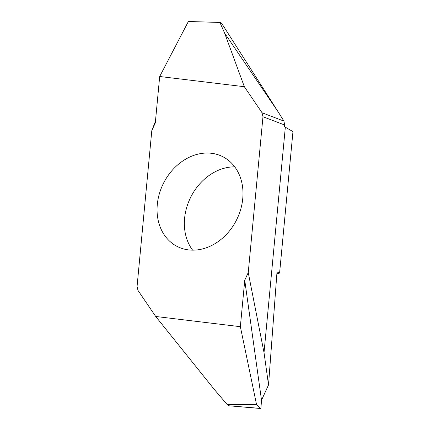 <?xml version="1.0" encoding="UTF-8"?>
<svg xmlns="http://www.w3.org/2000/svg" width="430" height="430" viewBox="0 0 430 430"><rect width="100%" height="100%" fill="white"/><g stroke="black" fill="none" stroke-linecap="round" stroke-linejoin="round"><path stroke-width="0.64" d="M276.872 273.695L279.586 273.093L277.001 271.959L268.535 384.909L264.025 352.638L248.244 272.572L244.745 280.252L240.354 326.687L256.5 404.361L260.333 408.387L260.945 407.871L261.515 400.222L268.535 384.909M264.025 352.638L285.332 127.21L292.964 131.591L279.586 273.093M234.742 166.851A50.337 40.877 -63.2 0 0 184.599 218.343A50.337 40.877 -63.2 0 0 192.602 250.147M242.751 198.655A50.337 40.877 116.8 0 1 177.3 246.508A50.337 40.877 116.8 0 1 163.545 183.142A50.337 40.877 116.8 0 1 222.745 156.676A50.337 40.877 116.8 0 1 242.751 198.655M240.354 326.687L155.698 316.469L137.987 290.417L137.068 286.439L151.801 130.618L155.3 122.932L159.686 76.497L188.372 21.5L220.724 22.446L188.372 21.5L159.686 76.497L155.3 122.932M248.244 272.572L262.972 116.745L262.053 112.767L244.342 86.715L159.686 76.497M285.332 127.21L284.472 126.802L284.681 125.012L262.972 116.745M155.456 121.228L151.801 130.618M219.913 22.446L220.719 22.446L221.783 23.526L278.178 111.913L224.632 33.142L219.913 22.446L188.372 21.5M244.342 86.715L224.632 33.142M262.053 112.767L283.929 121.099L278.178 111.913M283.929 121.099L284.681 125.012M155.698 316.469L214.667 389.897L227.153 404.522L228.814 405.775L260.333 408.387M260.537 408.5L228.814 405.775M256.5 404.361L227.153 404.522M244.745 280.252L261.515 400.222"/></g></svg>
